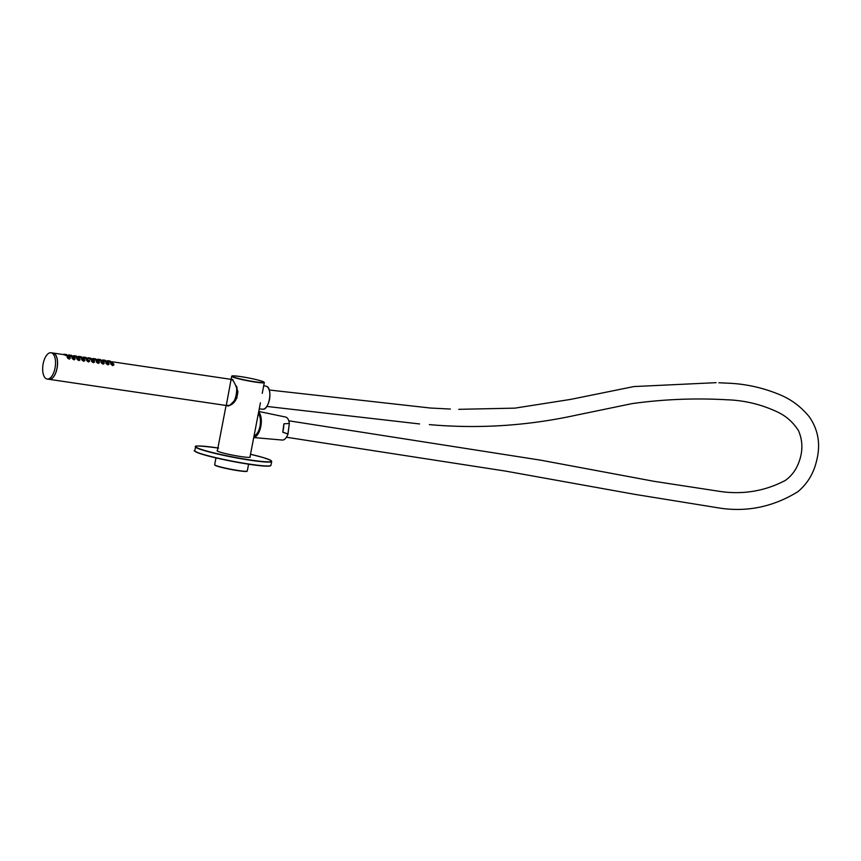 <?xml version="1.0" encoding="UTF-8"?>
<svg xmlns="http://www.w3.org/2000/svg" width="861" height="861" viewBox="0 0 861 861"><rect width="100%" height="100%" fill="white"/><g stroke="black" fill="none" stroke-linecap="round" stroke-linejoin="round"><path stroke-width="1.29" d="M258.311 413.775A11.623 5.435 98.4 0 1 260.011 426.109A11.623 5.435 98.4 0 1 254.081 435.709M231.103 379.357L231.695 376.3A16.607 1.356 -169.1 0 0 255.437 382.101A16.607 1.356 -169.1 0 0 264.316 382.585L262.239 393.369M226.658 405.563L229.962 405.208L236.904 398.18L236.915 387.278M236.7 386.74L236.42 386.094M230.985 379.959L226.271 405.499M260.409 402.84L249.927 457.309M217.402 450.529A16.886 1.388 10.9 0 0 217.08 450.723A16.886 1.388 10.9 0 0 240.251 456.47A16.886 1.388 10.9 0 0 250.239 457.116A16.886 1.388 10.9 0 0 250.024 456.814M283.796 425.011L283.936 423.795L289.339 423.483L283.936 423.795M282.849 432.265L282.935 431.264L282.871 432.2L282.935 431.264L282.871 432.2L287.94 433.944L289.318 423.655L287.983 434.009L282.849 432.265L283.021 431.027M289.318 423.461A11.634 5.446 98.4 0 0 285.648 417.058C287.596 417.585 288.833 419.727 289.339 423.483L287.961 434.202A11.634 5.446 98.4 0 1 282.257 440.057L253.726 437.539M258.418 413.205A12.194 5.704 98.4 0 1 260.517 424.602A12.194 5.704 98.4 0 1 253.973 436.29M64.855 354.409L65.522 354.409L64.855 354.409M63.832 354.291L66.555 354.571M66.577 354.614L63.649 354.614M68.471 355.571L65.877 354.7L68.514 355.636L65.813 354.743L65.619 355.389M68.589 356.852L69.106 357.875M69.343 357.821L68.267 357.078M70.204 358.23L67.556 356.594C67.825 358.004 68.708 358.553 70.204 358.23L69.386 358.574L67.481 356.626L68.32 356.443M70.171 357.509L70.236 358.273M73.433 357.573L73.949 358.585M75.036 358.951L72.399 357.304C72.647 358.703 73.519 359.252 75.036 358.951L74.218 359.295L72.335 357.337L73.163 357.164M75.004 358.23L75.068 359.005M73.314 356.293L70.72 355.421L73.357 356.346L70.656 355.453L70.451 356.11M69.687 355.119L70.365 355.119L69.687 355.119M68.676 355.012L71.398 355.281M71.409 355.335L68.493 355.324M78.265 358.284L78.792 359.306M79.869 359.672L77.242 358.015C77.479 359.403 78.351 359.963 79.869 359.672L79.061 360.006L77.178 358.047L78.007 357.875M79.847 358.94L79.901 359.726M78.157 357.003L75.564 356.131L78.19 357.067L75.499 356.174L75.294 356.82M83.108 358.994L83.861 359.973M84.712 360.393L82.086 358.725C82.312 360.124 83.194 360.673 84.712 360.393L83.904 360.727L82.021 358.757L82.839 358.596M84.69 359.661L84.744 360.436M74.53 355.841L75.208 355.841L74.53 355.841M73.519 355.722L76.231 356.002L73.336 356.045M83 357.724L80.407 356.841L83.033 357.778L80.342 356.885L80.138 357.541M79.373 356.551L80.051 356.551L79.373 356.551M78.351 356.443L81.074 356.712M81.095 356.766L78.179 356.755M84.217 357.272L84.884 357.272L84.217 357.272M83.183 357.154L85.928 357.423M85.949 357.476L83.011 357.466M87.833 358.434L85.25 357.563L87.876 358.499L85.185 357.595L84.981 358.262M87.951 359.715L88.468 360.737M89.555 361.103L86.929 359.446C87.155 360.834 88.026 361.394 89.555 361.103L88.748 361.437L86.853 359.478L87.682 359.306M89.533 360.372L89.587 361.146M89.06 357.982L89.727 357.982L89.06 357.982M88.026 357.864L90.771 358.144M90.782 358.198L87.854 358.187M92.676 359.155L90.082 358.273L92.708 359.209L90.018 358.316L89.813 358.972M92.794 360.425L93.311 361.448M94.398 361.814L91.772 360.156C91.998 361.555 92.87 362.104 94.398 361.814L93.58 362.158L91.697 360.189L92.525 360.027M94.376 361.082L94.43 361.868M97.637 361.146L98.154 362.169M99.23 362.535L96.615 360.877C96.841 362.266 97.713 362.825 99.23 362.535L98.423 362.868L96.54 360.899L97.368 360.737M99.209 361.803L99.263 362.578M97.519 359.866L94.925 358.994L97.551 359.93L94.861 359.026L94.656 359.694M93.892 358.703L94.57 358.703L93.892 358.703M92.87 358.585L95.603 358.854M95.625 358.908L92.697 358.897M102.47 361.857L103.223 362.836M104.073 363.245L101.447 361.588C101.673 362.976 102.545 363.536 104.073 363.245L103.266 363.59L101.383 361.62L102.201 361.459M104.052 362.513L104.106 363.299M102.351 360.587L99.768 359.704L102.394 360.641L99.704 359.747L99.499 360.404M98.735 359.414L99.413 359.414L98.735 359.414M97.713 359.295L100.446 359.575M100.457 359.618L97.541 359.618M103.578 360.124L104.246 360.124L103.578 360.124M102.556 360.016L105.279 360.285L102.976 360.425M102.513 359.984L105.3 360.339M107.194 361.297L104.547 360.458L107.227 361.362M107.248 361.136L107.194 362.029M107.313 362.578L107.829 363.6M108.916 363.966L106.29 362.298C106.516 363.697 107.388 364.246 108.916 363.966L108.109 364.3L106.215 362.33L107.044 362.169M108.895 363.234L108.949 364.009M112.156 363.288L112.673 364.311M112.909 364.268L111.833 363.514M113.76 364.677L111.134 363.019C111.36 364.418 112.242 364.967 113.76 364.677L112.952 365.01L111.058 363.051L111.887 362.879M113.738 363.945L113.792 364.73M112.038 362.018L109.455 361.136L112.07 362.072L109.39 361.179L109.175 361.835M108.421 360.845L109.089 360.845L108.421 360.845M107.399 360.727L110.122 361.007M110.143 361.05L107.819 361.136M107.356 360.694L110.09 360.996M97.68 359.263L100.414 359.564M92.837 358.553L95.571 358.843M87.994 357.832L90.728 358.133M83.151 357.121L85.896 357.412M78.319 356.411L81.052 356.702M73.476 355.69L76.209 355.98M68.632 354.98L71.366 355.27M63.789 354.258L66.534 354.549M46.602 378.894A13.292 6.221 98.4 0 1 43.05 364.375A13.292 6.221 98.4 0 1 51.047 352.752A13.292 6.221 98.4 0 1 51.606 352.892A13.292 6.221 98.4 0 1 55.158 367.41A13.292 6.221 98.4 0 1 47.161 379.034A13.292 6.221 98.4 0 1 46.602 378.894M51.047 352.752L52.984 353.032A13.292 6.221 98.4 0 1 53.543 353.171A13.292 6.221 98.4 0 1 57.095 367.701A13.292 6.221 98.4 0 1 49.099 379.324L47.161 379.034M53.027 353.042A13.292 6.221 98.4 0 1 53.07 353.042A13.292 6.221 98.4 0 1 53.63 353.182A13.292 6.221 98.4 0 1 57.181 367.712A13.292 6.221 98.4 0 1 49.185 379.335A13.292 6.221 98.4 0 1 49.142 379.324M236.398 385.986A13.292 6.221 98.4 0 1 232.61 403.411M228.359 405.811A13.292 6.221 98.4 0 1 228.283 405.8L49.185 379.335M67.556 356.594L67.481 356.626C68.729 356.25 69.666 356.734 70.301 358.058L69.278 359.166L67.739 358.165L68.127 356.691M68.546 355.733L67.804 356.26C65.361 355.464 64.876 355.087 66.372 355.119M65.974 354.98L64.295 354.99M71.937 357.67L72.335 357.337C73.777 357.057 74.713 357.541 75.144 358.779L74.121 359.887L72.604 358.908L72.97 357.412M73.389 356.454L72.647 356.992C70.215 356.196 69.741 355.808 71.226 355.851M70.828 355.701L69.106 355.711M77.242 358.015L77.178 358.025C78.093 357.541 79.029 358.036 79.987 359.489L78.964 360.598L77.468 359.65L77.824 358.144M76.78 358.402L76.909 359.026M78.233 357.164L77.501 357.713C75.058 356.906 74.573 356.529 76.048 356.562M75.65 356.411L73.938 356.422M82.086 358.725L82.021 358.736C82.925 358.262 83.861 358.746 84.83 360.21L83.808 361.319L82.322 360.382L82.656 358.854M81.623 359.123L81.752 359.747M83.065 357.885L82.333 358.424C79.879 357.616 79.395 357.229 80.869 357.261M80.482 357.121L78.76 357.132M86.444 359.833L89.673 360.92L88.64 362.029L87.155 361.093L87.488 359.554M87.908 358.596L87.176 359.134C84.712 358.327 84.217 357.939 85.691 357.972M85.293 357.832L83.614 357.853M94.506 361.652L93.483 362.75L91.998 361.803L92.321 360.264M92.751 359.317L92.009 359.855C89.555 359.048 89.06 358.66 90.534 358.693M90.136 358.542L88.468 358.563M96.615 360.877L96.55 360.888C97.487 360.404 98.412 360.899 99.349 362.352L98.326 363.46L96.841 362.524L97.164 360.985M97.594 360.027L96.852 360.565C94.387 359.758 93.903 359.371 95.388 359.403M94.99 359.263L93.311 359.274M100.963 361.975L101.383 361.62C102.319 361.125 103.255 361.62 104.192 363.062L103.169 364.171L101.695 363.256L102.007 361.717M102.437 360.748L101.706 361.297C99.241 360.479 98.746 360.092 100.231 360.124M99.833 359.984L98.154 359.995M105.817 362.696L106.215 362.33C107.119 361.792 108.055 362.277 109.035 363.783L108.012 364.892L106.549 363.988L106.861 362.449M107.27 361.459L106.549 362.018C104.084 361.2 103.589 360.813 105.074 360.845M104.676 360.694L102.997 360.705M113.867 364.504L112.845 365.602L111.403 364.709L111.704 363.159M110.66 363.439L111.069 363.03C112.479 362.772 113.415 363.256 113.867 364.494L113.781 365.086M112.113 362.18L111.392 362.739C108.927 361.921 108.432 361.523 109.917 361.555M109.519 361.416L107.84 361.426M94.441 362.158L94.506 361.631C93.795 360.275 92.87 359.79 91.707 360.167L91.772 360.156M99.349 362.352L99.263 362.901M104.493 360.511L104.342 361.125M106.29 362.298L105.946 363.331M101.447 361.588L101.114 362.61M96.486 361.017L96.271 361.889M86.929 359.446L86.584 360.458M72.399 357.304L72.066 358.305M79.912 360.049L79.987 359.489M84.755 360.748L84.83 360.21M104.116 363.611L104.192 363.062M215.971 457.912L214.658 464.736A16.607 1.356 10.9 0 0 238.4 470.526A16.607 1.356 10.9 0 0 247.279 471.01L247.021 471.301C245.859 471.118 249.981 472.151 238.271 470.709A16.391 1.345 -169.1 0 1 214.841 464.994M247.021 471.193A16.391 1.345 -169.1 0 1 238.282 470.709C228.208 469.105 220.717 467.426 215.799 465.672L214.658 464.736M255.373 381.843A16.391 1.345 10.9 0 0 262.368 381.348A16.391 1.345 10.9 0 0 240.714 376.601A16.391 1.345 10.9 0 0 233.718 377.107A16.391 1.345 10.9 0 0 255.373 381.843M217.887 447.978A38.541 3.153 10.9 0 0 199.095 448.613A38.541 3.153 10.9 0 0 248.711 459.742A38.541 3.153 10.9 0 0 271.495 461.238A38.541 3.153 10.9 0 0 250.508 454.264L263.003 457.492L270.193 460.054L271.678 461.464A38.756 3.175 -169.1 0 1 248.754 460A38.756 3.175 -169.1 0 1 195.565 446.805L194.812 450.712A38.756 3.175 10.9 0 0 248 463.896A38.756 3.175 10.9 0 0 270.924 465.36L269.019 466.124C265.371 466.361 258.332 465.672 247.882 464.079A38.541 3.153 -169.1 0 1 194.995 451.121M270.591 465.683A38.541 3.153 -169.1 0 1 247.871 464.079C228.542 460.958 212.807 457.525 200.678 453.801C194.995 451.476 193.036 450.443 194.812 450.712M282.871 431.286A11.979 5.607 -81.6 0 0 283.517 428.014A11.979 5.607 -81.6 0 0 283.721 424.71M283.775 424.764A11.817 5.532 98.4 0 1 282.935 431.264M258.634 412.096A13.292 6.221 98.4 0 1 261.034 424.634A13.292 6.221 98.4 0 1 253.758 437.388M258.644 412.01A13.345 6.242 98.4 0 1 261.109 424.645A13.345 6.242 98.4 0 1 253.747 437.463M282.257 440.057C284.453 440.079 286.358 438.131 287.961 434.202A11.57 5.414 98.4 0 1 285.411 438.507M288.231 419.447A11.57 5.414 98.4 0 1 289.328 423.472M68.471 356.282L68.579 355.539L65.813 354.743M73.314 357.003L73.411 356.26L70.656 355.453M78.157 357.724L78.254 356.971L75.499 356.174M83.678 359.984L82.785 359.22M82.99 358.434L83.097 357.692L80.342 356.885M87.833 359.145L87.94 358.402L85.185 357.595M90.749 358.563L91.987 358.908M98.208 362.137L97.315 361.362M95.593 359.274L96.819 359.618M100.436 359.995L101.663 360.339M105.279 360.705L106.506 361.05M111.134 363.019L110.789 364.042M110.122 361.416L111.349 361.771M232.266 379.529A13.292 6.221 98.4 0 1 232.922 379.679M236.689 386.632A13.292 6.221 98.4 0 1 233.213 402.894M236.904 387.181A13.399 6.275 98.4 0 1 233.718 402.421M228.143 405.865A13.399 6.275 98.4 0 1 228.004 405.811L228.714 405.972M262.648 409.201C269.213 410.568 272.948 387.859 266.415 386.298L266.049 386.191A11.634 5.446 98.4 0 1 266.404 386.298A11.634 5.446 98.4 0 1 269.536 398.869A11.634 5.446 98.4 0 1 262.648 409.201L259.247 408.878M268.643 388.591A11.527 5.392 98.4 0 1 265.823 407.651M231.652 379.852C231.125 381.186 232.212 375.127 237.884 391.464C237.206 399.321 234.3 404.013 229.187 405.542L227.455 405.918M264.316 382.585L263.175 381.649C258.268 379.895 250.777 378.205 240.703 376.601C228.994 375.159 233.116 376.192 231.953 376.009L231.695 376.3M248.592 464.197L247.279 471.01M226.077 405.477L217.306 451.024M271.678 461.464L270.924 465.36M195.565 446.805C193.607 445.417 201.291 445.837 218.597 448.086M283.818 424.29L282.86 431.738M718.881 382.758L727.717 383.177C745.604 383.855 762.954 387.687 779.765 394.693C791.237 399.396 801.096 406.79 809.318 416.853C818.294 429.854 820.748 444.373 816.68 460.387C813.774 473.227 807.51 483.667 797.878 491.696C773.705 506.591 747.983 512.112 720.722 508.248L634.557 494.311L505.429 471.075L286.433 437.237M716.061 382.671L633.857 386.567L570.585 399.407L514.932 408.136L458.784 409.33M450.4 409.05L430.392 408.028L269.235 390.001M288.779 420.792L540.794 460.194L654.317 481.364L721.593 491.663C744.098 494.601 765.268 490.899 785.103 480.556C791.41 476.198 796.016 470.063 798.922 462.142C802.99 451.272 802.85 440.778 798.502 430.672C793.078 422.181 785.996 415.928 777.246 411.892C761.221 404.369 744.367 400.322 726.673 399.762C695.139 397.976 663.68 399.246 632.297 403.572L575.718 415.271C527.19 425.84 478.404 428.95 429.359 424.613M419.555 423.946L266.835 406.435M285.648 417.058L258.752 411.461M89.964 358.359L92.773 359.123L92.676 359.866M94.807 359.08L97.616 359.833L97.519 360.576M99.65 359.79L102.459 360.555L102.351 361.308M109.336 361.222L112.145 361.986L112.038 362.75M67.438 356.723L67.223 357.595M91.643 360.307L91.427 361.179M109.035 363.783L108.96 364.332M53.07 353.042L64.317 354.71M68.46 355.324L69.128 355.421M73.303 356.034L73.949 356.131M78.136 356.755L78.781 356.841M82.979 357.466L83.635 357.563M87.822 358.176L88.479 358.273M92.665 358.897L93.311 358.994M97.497 359.607L98.143 359.704M112.027 361.76L232.169 379.507M107.302 360.727L108.238 360.716M107.873 363.546L106.99 362.793M102.459 360.006L103.395 360.006M97.616 359.295L98.552 359.285M103.029 362.836L102.147 362.083M92.773 358.585L93.698 358.563M93.343 361.405L92.471 360.651M87.94 357.864L88.855 357.853M88.5 360.684L87.628 359.93M86.821 358.198L85.917 357.842M83.097 357.154L84.023 357.143M78.254 356.432L79.201 356.422M81.978 357.487L81.074 357.132M73.411 355.722L74.369 355.711M77.135 356.766L76.231 356.411M78.825 359.252L77.942 358.499M68.568 355.001L69.537 355.001M72.302 356.056L71.388 355.701M73.981 358.542L73.11 357.789M67.459 355.335L66.555 354.98M63.736 354.291L64.672 354.28M266.049 386.191L263.714 385.728M232.631 379.475L231.652 379.432"/></g></svg>

